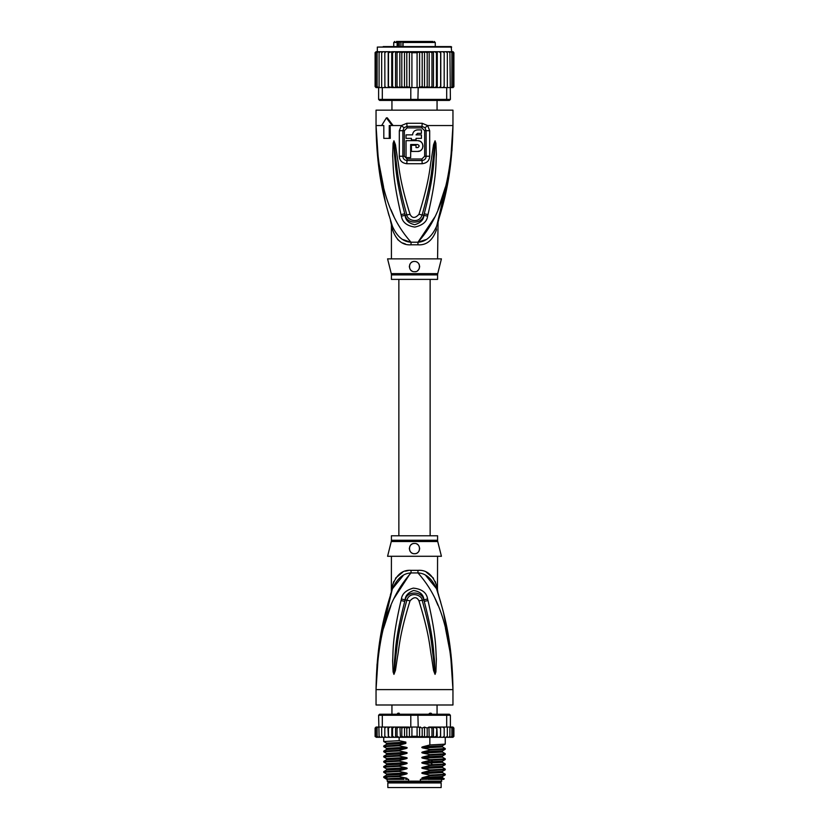 <?xml version="1.0" encoding="UTF-8"?>
<svg xmlns="http://www.w3.org/2000/svg" width="829" height="829" viewBox="0 0 829 829"><rect width="100%" height="100%" fill="white"/><g stroke="black" fill="none" stroke-linecap="round" stroke-linejoin="round"><path stroke-width="1.24" d="M441.163 787.55L387.837 787.55L387.837 782.939L441.163 782.939L441.163 787.55M390.013 781.913L390.013 782.939M438.987 781.913L438.987 782.939M437.059 714.225L437.059 704.992M391.941 714.225L391.941 704.992M396.521 714.588L397.972 713.199L400.873 714.588M428.127 714.588L429.857 713.199L431.028 713.199L432.479 714.588M397.972 713.199L399.143 713.199M429.857 713.199L431.028 713.199M378.262 655.677L376.045 689.604C378.169 619.325 394.998 591.274 411.008 572.943A10.259 1.534 90 0 0 411.049 570.342L410.749 570.342M437.577 540.27A5.129 5.129 90 0 0 437.733 541.513L391.267 541.513A5.129 5.129 -90 0 0 391.423 540.27L391.423 535.772L437.577 535.772L437.577 540.27L391.423 540.27M437.577 556.28L437.463 589.792M377.06 664.143L376.045 689.604C376.739 636.641 386.355 608.755 392.48 588.714C397.112 578.528 403.277 573.274 411.008 572.943L417.992 572.943C425.723 573.274 431.888 578.528 436.52 588.714C442.645 608.755 452.261 636.672 452.955 689.604C450.841 619.336 433.981 591.253 417.992 572.943A10.259 1.534 90 0 1 417.951 570.342C426.479 569.72 432.655 574.756 436.479 585.461C437.961 591.999 437.961 591.999 436.479 585.461L435.194 581.409M451.028 654.651L452.955 689.604L376.045 689.604L376.045 704.992L452.955 704.992L452.955 689.604L450.655 655.117L445.442 628.247M410.542 573.015L394.003 598.434M390.977 605.429L383.568 628.206M438.002 605.388L434.997 598.434M427.992 600.6C436.717 637.884 435.639 649.957 436.344 659.096L435.909 671.904L435.038 674.34L433.536 670.412L431.453 656.516C429.65 647.003 429.65 635.283 418.966 600.87C416.811 596.693 413.837 596.693 410.034 600.859C399.039 636.423 399.34 647.418 397.526 656.641L395.464 670.381L393.962 674.34L393.091 671.884L392.635 660.609C393.361 651.656 391.806 640.402 401.008 600.6L401.402 599.035C402.044 593.813 406.023 590.175 413.329 588.124C421.899 589.004 426.655 592.642 427.598 599.035L427.992 600.6A5.129 0.528 167.3 0 0 424.251 601.398C433.805 638.05 433.215 650.081 434.375 659.086L434.997 674.112L433.194 656.319C431.743 646.775 431.868 635.035 422.168 600.289C422.179 595.067 409.723 590.704 406.832 600.289C396.863 636.195 397.257 647.18 395.796 656.433L394.003 674.112L394.511 660.589C395.713 651.76 394.656 640.537 404.749 601.408L405.112 599.844C405.35 595.668 408.179 592.548 413.619 590.497C420.054 591.523 423.484 594.631 423.888 599.844L424.251 601.398L423.795 599.875C421.909 590.631 406.687 590.942 405.205 599.875L404.749 601.408A5.129 0.528 12.7 0 0 401.008 600.6M427.598 599.035A5.129 0.549 167.1 0 0 423.888 599.844L422.168 600.289A5.129 0.756 -15.8 0 0 418.966 600.87M435.909 671.904A5.129 0.674 -172.7 0 0 435.049 671.728L435.018 674.07A5.129 2.394 -128.3 0 1 435.142 674.288M435.038 674.34A5.129 2.736 -102.6 0 0 434.997 674.112L434.5 670.205L433.536 670.412M410.034 600.859A5.129 0.767 -164.2 0 0 406.832 600.289L405.112 599.844A5.129 0.549 12.9 0 0 401.402 599.035M395.464 670.381L394.5 670.184L394.003 674.112A5.129 2.736 -77.2 0 0 393.962 674.34M393.858 674.288A5.129 2.394 -51.7 0 1 393.982 674.07L393.951 671.708A5.129 0.674 -7.2 0 0 393.091 671.884M437.577 590.31L438.054 593.409L436.52 588.714C438.593 595.046 438.593 595.046 436.52 588.714A10.259 7.223 161.5 0 1 436.479 585.461M403.215 575.523L392.48 588.704C390.407 595.046 390.407 595.046 392.48 588.714A10.259 7.223 18.5 0 0 392.521 585.461C396.345 574.756 402.521 569.72 411.049 570.342L417.951 570.342M391.454 591.823L392.231 589.44M392.158 589.668L379.236 644.641M392.003 590.144L391.485 591.73M393.806 581.409L392.521 585.461C391.039 591.999 391.039 591.999 392.521 585.461L392.127 587.17M391.806 588.6L391.62 589.429M391.35 592.144L391.423 556.28M408.251 570.549L405.422 571.171M402.739 572.165L395.516 578.196M436.51 588.652L425.754 575.502M433.484 578.207L426.303 572.186M450.354 648.983L443.474 612.517M440.759 602.372L438.292 594.155M437.816 592.662L437.546 591.823M437.411 591.409L436.852 589.709M437.733 541.513L441.422 556.28L387.578 556.28L391.267 541.513M414.5 543.461C421.132 543.057 421.059 554.062 414.5 553.72C407.951 554.041 407.837 543.078 414.5 543.461A5.129 5.129 0 0 0 413.236 543.627L413.692 543.523M414.5 553.72L415.681 553.585A5.129 5.129 0 0 1 413.308 553.575M417.132 552.995L417.837 552.487M418.852 551.306L419.287 550.435M419.629 548.746L419.598 548.01M416.894 544.062A5.129 5.129 0 0 1 417.889 544.746L417.484 544.425M412.023 544.104L411.371 544.529M409.422 547.907L409.412 547.938A5.129 5.129 0 0 0 409.402 549.15M410.282 551.513A5.129 5.129 0 0 1 409.702 550.394L409.723 550.456M412.148 553.15A5.129 5.129 0 0 1 411.122 552.456L411.184 552.508M412.075 544.073A5.129 5.129 0 0 0 411.091 544.757M410.303 545.648A5.129 5.129 0 0 0 409.733 546.705M416.842 553.15A5.129 5.129 0 0 0 417.868 552.456M418.707 551.513A5.129 5.129 0 0 0 419.298 550.394M419.598 549.15A5.129 5.129 0 0 0 419.578 547.907M419.267 546.715A5.129 5.129 0 0 0 418.697 545.648M426.23 779.343L423.039 778.773L442.458 777.706L444.292 778.783L420.386 779.343L420.386 781.136L387.195 781.136L387.195 779.343M408.614 781.136L408.614 779.343L405.65 779.343M441.805 779.343L441.038 781.913L387.962 781.913L387.195 781.136M420.386 781.136L441.805 781.136M444.292 778.783L443.733 779.343L428.065 779.343M424.521 737.271L422.199 736.276L419.598 737.105L417.08 736.276L411.92 736.276L409.412 737.168L406.801 736.276L404.521 737.292L401.806 736.276L400.438 737.302L436.842 737.302L436.437 736.276L433.453 737.302L433.453 727.043L431.961 728.069L431.961 736.276L429.173 737.302L428.935 727.043L427.194 728.069L427.194 736.276L424.521 737.271L424.521 727.074L427.194 728.069M386.221 727.043L384.811 728.069L384.967 727.043L387.91 727.043L382.304 727.043L382.304 715.251L410.801 715.251L410.801 727.043L417.08 727.043L417.08 736.276M419.598 737.105L419.598 727.24L417.08 727.043M418.199 727.043L417.889 714.225L449.37 714.225L450.396 715.251L446.696 715.251L445.981 714.225M383.019 714.225L382.304 715.251L378.604 715.251L379.63 714.225L411.111 714.225L410.801 715.251L446.696 715.251L446.696 727.043L440.562 727.043L440.531 736.276L438.955 737.302L437.277 737.302L436.842 727.043L436.437 736.276M411.111 714.225L417.889 714.225M452.023 727.043L453.225 728.069L452.023 727.043L446.696 727.043M450.603 727.043L451.888 728.069L450.396 727.043L450.396 715.251M378.604 715.251L379.091 736.276L380.438 737.302L379.091 736.276M382.304 727.043L379.091 727.043M451.888 728.069L451.888 736.276L451.214 737.302L448.562 737.302L449.909 736.276L448.562 737.302L440.603 737.302L440.603 727.043L428.935 727.043M449.909 727.043L449.909 736.276M446.997 737.302L447.328 736.276L445.94 737.302L446.997 737.302M447.328 727.043L447.328 736.276M444.033 737.302L444.189 736.276L442.779 737.302L444.033 737.302M444.189 728.069L444.033 727.043L442.779 727.043L444.189 728.069L444.189 736.276M442.779 727.043L441.09 727.043M440.603 737.302L440.531 736.276L440.562 737.302L438.955 737.302M437.277 727.043L440.531 728.069M440.51 736.453L440.562 737.302L434.531 737.302M433.453 727.043L436.437 728.069M433.453 737.302L431.961 736.276M429.173 727.043L431.961 728.069M429.173 737.302L427.194 736.276M419.598 727.24L422.199 728.069L424.521 727.074M422.199 728.069L422.199 736.276M411.92 727.043L411.92 736.276M451.422 727.043L452.924 727.043L453.898 728.069L453.898 736.276L452.924 737.302L453.888 736.421M440.531 736.276L440.562 737.302M451.1 727.043L452.8 727.043L453.898 728.069L452.924 727.043L453.898 728.069L453.898 736.276L452.8 737.302M453.225 728.069L453.225 736.276L452.396 737.302L450.157 737.302M453.225 736.276L452.023 737.302M451.888 736.276L450.603 737.302M432.914 737.302L429.505 737.302M375.154 736.608L377.578 737.302M378.397 737.302L377.112 736.276L377.786 737.302L382.521 737.302M382.521 737.219L381.672 736.276L383.06 737.302L386.221 737.302L384.967 737.302L384.811 736.276L386.221 737.302L388.438 737.302L388.469 736.276L388.438 737.302L396.179 737.302L397.039 736.276L399.132 737.302L395.599 737.302L395.599 727.043L396.179 727.043L388.397 727.043L395.599 727.043M375.775 736.276L376.977 737.302L375.775 736.276L375.775 728.069L378.397 727.043M389.982 727.043L388.469 728.069L388.438 727.043L388.469 736.276L389.982 737.302L388.438 737.302M392.563 736.276L392.221 737.302L394.376 737.302L392.563 736.276L392.563 728.069L394.376 727.043M428.935 737.302L414.313 737.302M429.505 727.043L432.914 727.043M434.531 727.043L436.842 727.043M438.955 727.043L440.562 727.043M376.076 727.043L375.102 728.069L376.076 727.043L375.102 728.069L376.076 727.043L377.578 727.043M376.2 727.043L377.9 727.043M375.775 728.069L376.977 727.043M399.92 727.043L408.51 727.043L399.132 727.043L399.92 727.043L400.438 737.302L399.132 737.302L399.153 740.68L405.837 742.09L405.837 743.416L399.153 745.157L399.153 745.81L405.961 747.24C407.567 747.613 407.567 748.038 405.961 748.514L399.153 750.286L399.153 750.939L405.961 752.359C407.567 752.742 407.567 753.167 405.961 753.644L399.153 755.416L399.153 756.069L405.961 757.488C407.567 757.872 407.567 758.297 405.961 758.773L399.153 760.545L399.153 761.198L405.961 762.618C407.567 762.991 407.567 763.426 405.961 763.903L399.153 765.675L399.153 766.317L405.961 767.747C407.567 768.12 407.567 768.545 405.961 769.022L399.153 770.794L399.153 771.447L405.961 772.877C407.567 773.25 407.567 773.675 405.961 774.151L399.153 775.923L399.153 776.576L405.961 778.006C407.567 778.379 407.567 778.804 405.961 779.281M397.039 728.069L396.179 727.043L399.132 727.043L397.039 728.069L397.039 736.276M394.376 737.302L395.599 737.302M389.982 737.302L391.816 737.302L391.816 727.043M376.977 737.302L378.843 737.302M376.2 737.302L377.9 737.302M400.438 727.043L401.806 728.069L401.806 736.276M401.806 728.069L404.521 727.043L406.801 728.069L406.801 736.276M404.521 737.292L404.521 727.043M406.801 728.069L410.801 727.043M409.412 737.168L409.412 727.178M392.221 727.043L392.563 728.069M408.51 727.043L409.847 727.22M384.811 728.069L384.811 736.276M388.397 737.302L387.91 727.043M381.672 727.043L381.672 736.276M377.112 728.069L377.112 736.276M375.102 728.069L375.102 736.276L375.102 728.069M388.469 728.069L388.438 727.043M423.039 778.773C421.412 778.379 421.412 777.954 423.039 777.498L429.847 775.726L445.235 774.908L445.266 774.213L429.847 775.074L429.847 775.726M429.847 775.074L423.039 773.644C421.412 773.26 421.412 772.825 423.039 772.369L429.847 770.597L445.235 769.778L445.266 769.094L429.847 769.944L429.847 770.597M429.847 769.944L423.039 768.524C421.412 768.131 421.412 767.706 423.039 767.239L429.847 765.468L445.235 764.649L445.266 763.965L429.847 764.815L429.847 765.468M429.847 764.815L423.039 763.395C421.412 763.001 421.412 762.576 423.039 762.11L429.847 760.338L445.235 759.519L445.266 758.836L429.847 759.685L429.847 760.338M429.847 759.685L423.039 758.266C421.412 757.872 421.412 757.447 423.039 756.981L429.847 755.209L445.235 754.4L445.266 753.706L429.847 754.566L429.847 755.209M429.847 754.566L423.039 753.136C421.412 752.742 421.412 752.317 423.039 751.862L429.847 750.09L445.235 749.271L445.266 748.577L429.847 749.437L429.847 750.09M429.847 749.437L423.039 748.007C421.412 747.613 421.412 747.188 423.039 746.732L429.847 744.96L445.235 744.141L445.266 737.302M429.847 737.302L429.847 744.96M423.039 773.644L442.458 772.576L445.266 774.213M423.039 768.524L442.458 767.447L445.266 769.094M423.039 758.266L442.458 757.198L445.266 758.836M423.039 748.007L442.458 746.939L445.266 748.577M423.039 763.395L442.458 762.317L445.266 763.965M423.039 753.136L442.458 752.069L445.266 753.706M399.153 775.923L383.765 776.742L383.765 777.467L386.791 779.343M383.765 776.742L386.542 775.146L405.961 774.151M399.153 765.675L383.734 766.524L383.734 767.177L399.153 766.317M383.765 766.493L386.542 764.887L405.961 763.903M423.039 772.369L442.458 771.384L442.448 772.576M423.039 777.498L442.458 776.514L442.448 777.695M399.153 770.794L383.734 771.654L383.734 772.307L399.153 771.447M383.765 771.612L386.542 770.017L405.961 769.022M423.039 767.239L442.458 766.255L442.448 767.447M386.905 777.809C380.418 777.395 384.501 776.991 399.153 776.576M405.961 767.747L386.542 768.815L383.734 767.177M405.961 772.877L386.542 773.944L383.734 772.307M405.961 762.618L386.542 763.685L383.734 762.048L399.153 761.198M399.153 760.545L383.765 761.364L383.734 762.048M386.542 758.556L383.734 756.918L399.153 756.069M399.153 755.416L383.765 756.235L383.734 756.918M386.552 753.437L383.734 751.789L399.153 750.939M399.153 750.286L383.765 751.105L383.734 751.789M399.153 745.157L383.734 746.017L383.734 746.67L399.153 745.81M386.552 748.318L383.734 746.67M386.552 743.188L383.734 741.54L399.153 740.68M403.91 779.343L388.542 779.343C383.63 778.897 389.443 778.452 405.961 778.006M442.458 771.384L445.235 769.778M442.458 766.255L445.235 764.649M423.039 762.11L442.458 761.126L445.235 759.519M386.552 758.566L405.961 757.488M383.765 756.235L386.542 754.628L386.542 753.437L405.961 752.359M383.765 751.105L386.542 749.499L386.542 748.307L405.961 747.24M423.039 756.981L442.479 755.986L442.448 757.188M423.039 751.862L442.479 750.856L442.448 752.058M383.765 745.976L386.542 744.38L386.542 743.178L405.837 742.11M423.039 746.732L442.479 745.737L442.448 746.929M383.765 761.364L386.542 759.758L405.961 758.773M386.542 754.628L405.961 753.644M386.542 749.499L405.961 748.514M386.542 744.369L405.837 743.395M418.883 727.323L420.49 727.043M398.697 41.45L397.143 42.476L397.941 42.476L397.941 46.579M406.935 41.45L396.438 41.45M422.925 41.45L407.34 41.45M393.734 46.579L393.734 42.476L397.143 42.476L397.143 46.579M402.998 46.579L402.998 42.476L435.266 42.476L435.266 46.579M437.059 110.164L437.059 100.423M391.941 110.164L391.941 100.423M424.831 41.45L431.888 41.45M432.852 41.45L404.676 41.45M399.288 41.45L401.195 41.45M419.059 41.45L419.598 41.45M400.676 42.476L400.676 41.45M400.946 46.579L400.946 41.958L399.267 41.958L399.267 46.579M402.998 42.476L403.733 41.45L402.842 42.476L402.842 46.579M398.303 41.958L397.941 42.476M453.111 51.719L453.898 52.735L452.935 51.709L451.681 51.709L451.163 46.579L414.5 46.579L445.784 46.579M383.216 46.579L414.5 46.579L377.319 47.087L451.681 47.087M433.453 87.605L434.531 87.605L432.914 87.605L433.453 87.605L433.453 51.709L431.961 52.735L431.961 86.579L429.505 87.605L420.49 87.605L429.173 87.605L429.173 51.709L394.469 51.709L392.563 52.735L392.563 86.579L394.469 87.605L396.086 87.605L397.039 86.579L399.495 87.605L418.199 87.605L417.889 100.423L445.981 100.423L446.696 99.397L450.396 99.397L449.37 100.423L445.981 100.423M428.935 51.709L427.194 52.735L424.521 51.74L422.199 52.735L419.598 51.895L417.08 52.735L411.92 52.735L409.402 51.895L406.801 52.735L404.479 51.74L401.806 52.735L400.065 51.709M388.21 87.605L388.21 51.709L384.894 51.709L384.811 52.735L386.293 51.709L384.811 52.735L384.894 87.605L390.044 87.605L382.304 87.605L382.304 99.397L378.604 99.397L379.63 100.423L411.111 100.423L410.801 99.397L446.696 99.397L446.696 87.605L440.645 87.605L444.106 87.605L444.189 86.579L442.707 87.605L444.189 86.579L444.189 52.735L442.707 51.709L440.645 51.709L440.645 87.605L436.842 87.605L438.955 87.605L440.531 86.579M411.111 100.423L417.889 100.423M410.801 87.605L410.801 99.397L382.304 99.397L383.019 100.423M382.304 87.605L378.604 87.605L378.604 99.397M449.909 52.735L448.51 51.709L449.453 51.709L449.909 52.735L450.396 99.397M449.909 87.605L446.696 87.605M420.49 87.605L418.199 87.605M408.51 87.605L400.065 87.605L401.806 86.579L404.479 87.573L404.479 51.74M399.827 51.709L399.827 87.605L391.723 87.605L392.563 86.579M384.811 86.579L386.293 87.605M378.438 87.605L377.112 86.579L378.604 87.605L376.584 87.605L375.775 86.579L376.998 87.605M377.641 51.709L376.211 51.709L375.102 52.735L375.102 86.579L376.065 87.605L375.102 86.579L376.211 87.605L377.641 87.605M376.065 87.605L377.319 87.605M451.359 87.605L453.111 87.584M451.681 87.605L453.867 86.827M452.789 87.605L453.898 86.579L453.898 52.735L453.898 86.579M452.002 87.605L453.225 86.579L450.561 87.605M388.355 87.605L388.469 86.579L391.723 87.605L391.723 51.709L388.469 52.735L388.469 86.579M434.531 87.605L436.842 87.605L436.437 86.579L434.531 87.605M429.173 87.605L432.914 87.605L431.961 86.579M418.883 87.325L422.199 86.579L424.521 87.573L427.194 86.579L428.935 87.605M417.08 52.735L417.08 87.605M411.92 52.735L411.92 87.605M406.801 52.735L406.801 86.579L409.402 87.408L409.402 51.895M409.402 87.408L410.117 87.325M404.479 87.573L406.801 86.579M424.521 87.573L424.521 51.74M427.194 52.735L427.194 86.579M422.199 52.735L422.199 86.579M419.598 87.408L419.598 51.895M401.806 52.735L401.806 86.579M390.044 51.709L381.951 51.709L381.672 52.735L383.122 51.709M381.672 52.735L381.672 87.605M377.112 86.579L377.112 52.735L378.438 51.709L382.304 51.709L380.49 51.709L379.091 52.735L379.091 87.605M380.49 51.709L379.547 51.709L379.091 52.735M378.438 51.709L377.112 52.735M378.594 51.709L376.998 51.709L375.775 52.735L375.775 86.579M376.998 51.709L375.775 52.735M376.211 51.709L375.102 52.735L376.065 51.709L375.102 52.735L375.102 86.579M377.319 47.087L377.319 51.709L375.133 52.476M452.935 51.709L451.359 51.709M453.898 52.735L452.789 51.709M452.002 51.709L453.225 52.735L452.002 51.709L447.049 51.709L447.328 52.735L445.878 51.709L440.79 51.709L440.79 87.605M453.225 52.735L453.225 86.579M451.888 52.735L450.561 51.709L451.888 52.735L451.888 86.579M448.51 51.709L444.106 51.709L444.189 52.735M447.328 52.735L447.328 87.605M447.049 51.709L445.878 51.709M444.106 51.709L442.707 51.709M397.039 86.579L397.039 52.735L399.495 51.709M397.039 52.735L396.086 51.709M395.547 87.605L395.547 51.709M394.469 51.709L391.723 51.709M392.563 52.735L392.158 51.709M388.469 52.735L388.355 51.709M440.645 51.709L438.955 51.709L440.531 52.735M437.277 87.605L437.277 51.709L438.955 51.709M437.277 51.709L436.437 52.735L436.437 86.579M436.842 51.709L434.531 51.709L436.437 52.735M433.453 51.709L434.531 51.709M432.914 51.709L429.505 51.709L431.961 52.735M382.304 51.709L384.894 51.709M451.95 150.826L452.955 125.542C452.261 178.504 442.645 206.4 436.52 226.441C438.593 220.11 438.593 220.11 436.52 226.441C431.919 236.597 425.754 241.85 417.992 242.213A10.259 1.534 -90 0 0 417.951 244.814L411.049 244.814C402.49 245.405 396.314 240.369 392.521 229.695C391.039 223.156 391.039 223.156 392.521 229.695A10.259 7.223 -18.5 0 0 392.48 226.441C390.407 220.11 390.407 220.11 392.48 226.441C386.355 206.4 376.739 178.484 376.045 125.542L377.983 160.588M392.48 226.441L390.946 221.737L392.48 226.441C397.081 236.597 403.246 241.85 411.008 242.213A10.259 1.534 -90 0 1 411.049 244.814L410.479 244.804M437.577 258.866L438.054 221.737L436.52 226.441A10.259 7.223 -161.5 0 0 436.479 229.695C437.961 223.156 437.961 223.156 436.479 229.695C432.686 240.369 426.51 245.405 417.951 244.814M391.267 273.643A5.129 5.129 -90 0 1 391.423 274.886L437.577 274.886A5.129 5.129 90 0 1 437.733 273.643L441.422 258.866L387.578 258.866L391.267 273.643L437.722 273.643M437.577 274.886L437.577 279.383L391.423 279.383L391.423 274.886M415.536 271.58A5.129 5.129 0 0 1 414.5 271.694C407.868 272.099 407.941 261.104 414.5 261.436L413.308 261.57A5.129 5.129 0 0 1 415.681 261.57M417.132 262.161L416.842 262.005A5.129 5.129 0 0 1 417.837 262.669M418.852 263.85L418.707 263.632A5.129 5.129 0 0 1 419.287 264.72M419.588 265.964A5.129 5.129 0 0 1 419.598 267.145M419.35 268.213A5.129 5.129 0 0 1 418.914 269.176M418.282 270.026A5.129 5.129 0 0 1 417.484 270.731M412.106 271.093A5.129 5.129 0 0 1 411.111 270.409M410.303 269.498A5.129 5.129 0 0 1 409.733 268.441L410.303 269.498M409.422 267.249A5.129 5.129 0 0 1 409.402 266.005M409.702 264.762A5.129 5.129 0 0 1 410.282 263.643L409.878 264.327M411.132 262.7A5.129 5.129 0 0 1 412.148 262.005L411.122 262.7M409.371 266.389L409.412 267.207M414.5 261.436C421.743 261.601 420.396 272.586 414.5 271.694M410.656 144.515L417.578 144.515C419.567 145.552 419.567 146.578 417.578 147.593L416.034 147.593L416.034 145.293L411.422 145.293L411.422 151.438L417.578 151.438C424.541 151.748 424.531 140.381 417.578 140.671L406.044 140.671L406.044 157.593L410.656 157.593L410.656 144.515M411.422 138.37L411.422 139.904L416.034 139.904L416.034 138.37L421.422 138.37L421.422 134.878L416.034 134.878L417.578 133.345L421.422 133.345L421.422 129.904L417.578 129.904C414.562 130.194 412.904 131.852 412.604 134.878L406.044 134.878L406.044 138.37L411.422 138.37M417.578 144.515L418.904 145.293M419.091 145.8L419.091 146.329M418.106 147.5L417.578 147.593M417.578 151.438L419.847 150.94M420.614 150.505L421.578 149.666M422.241 148.743L422.697 147.707M422.925 146.692L422.935 145.521M422.717 144.474L422.241 143.365M421.526 142.401L420.541 141.562M419.94 141.22L418.054 140.692M417.578 129.904L416.459 130.029M414.624 130.878L413.681 131.78M412.738 133.749L412.604 134.878M437.007 225.001L437.515 223.415M403.246 239.654L410.251 242.089M397.661 239.55L400.127 241.55M402.759 243.001L405.402 243.975M450.738 159.479L452.955 125.542C450.831 195.831 434.002 223.882 417.992 242.213L425.712 239.664M404.345 156.256L404.355 130.681L407.153 127.884L407.049 126.36L404.024 127.707L402.884 130.692L402.873 156.246C403.018 158.753 404.407 160.194 407.029 160.546A2.56 0.528 -90 0 0 407.112 159.178A2.56 0.528 -90 0 0 407.112 158.992L404.345 156.256L399.309 156.225L399.319 130.713L401.381 125.542L406.852 123.272L422.148 123.272L427.619 125.542L429.681 130.713L429.691 156.225C429.432 160.629 426.904 163.126 422.127 163.727A5.129 1.057 -90 0 0 421.971 160.546L407.029 160.546A5.129 1.057 -90 0 0 406.873 163.727C402.096 163.126 399.568 160.629 399.309 156.225M407.153 127.884L421.847 127.884L424.645 130.681L424.655 156.256L421.888 158.992L407.112 158.992M401.008 214.556C392.304 177.302 393.381 165.23 392.666 156.08L393.091 143.272L393.962 140.816L395.464 144.764L397.547 158.691C399.35 168.204 399.36 179.934 410.034 214.286C412.189 218.483 415.163 218.483 418.966 214.286C429.971 178.681 429.66 167.696 431.484 158.484L433.536 144.743L435.038 140.816L435.909 143.251L436.375 154.515C435.66 163.458 437.225 174.712 427.992 214.556L427.598 216.12C427.008 221.581 422.769 225.229 414.863 227.084C406.811 225.84 402.314 222.182 401.402 216.12L401.008 214.556A5.129 0.528 -12.7 0 0 404.749 213.747L405.205 215.281C406.801 224.286 422.013 224.452 423.795 215.281L424.251 213.747L423.888 215.312C423.712 219.695 420.676 222.825 414.78 224.711C408.728 223.353 405.505 220.224 405.112 215.312L404.749 213.747C395.215 177.137 395.796 165.116 394.625 156.09L393.951 143.448M435.909 143.251A5.129 0.674 172.7 0 1 435.049 143.427L434.489 154.536C433.298 163.354 434.365 174.577 424.251 213.747A5.129 0.528 -167.3 0 0 427.992 214.556M393.858 140.868A5.129 2.394 51.8 0 0 393.982 141.085L395.816 158.888C397.267 168.432 397.153 180.173 406.832 214.866C406.998 220.131 419.111 224.483 422.168 214.866C432.158 178.919 431.743 167.935 433.204 158.681L435.018 141.085A5.129 2.394 128.3 0 0 435.142 140.868M433.536 144.743L434.5 144.951L434.997 141.044A5.129 2.736 102.6 0 0 435.038 140.816M393.962 140.816A5.129 2.736 77.2 0 0 394.003 141.044L394.5 144.971L395.464 144.764M421.847 127.884L421.951 126.36L424.976 127.707L426.116 130.692L426.127 156.246C425.982 158.753 424.593 160.194 421.971 160.546A2.56 0.528 -90 0 1 421.888 159.178A2.56 0.528 -90 0 1 421.888 158.992M436.831 225.519L449.764 170.515M378.646 166.173L385.526 202.639M388.169 212.535L389.122 215.799M383.558 186.908L378.345 160.038L376.045 125.542C378.159 195.82 395.018 223.903 411.008 242.213L417.992 242.213L434.997 216.721M438.023 209.716L445.432 186.95M390.998 209.778L394.003 216.721M401.402 216.12A5.129 0.549 -12.9 0 0 405.112 215.312L406.832 214.866A5.129 0.756 164.2 0 0 410.034 214.286M427.598 216.12A5.129 0.549 -167.1 0 1 423.888 215.312L422.168 214.866A5.129 0.767 15.8 0 1 418.966 214.286M393.091 143.272A5.129 0.674 7.2 0 0 393.951 143.438M390.158 125.542L390.293 138.37L383.817 138.37L383.817 125.542L382.563 125.542M389.247 138.37L389.247 125.542L393.081 125.542L387.309 117.853L386.397 117.853L392.148 125.542M424.976 127.707A5.129 1.171 139.8 0 0 427.619 125.542L452.955 125.542L452.955 110.164L376.045 110.164L376.045 125.542L383.817 125.542M381.641 125.542L386.397 117.853M432.583 764.732L430.956 763.136L430.956 761.851L432.583 760.255M403.07 46.579L403.07 42.476M402.956 41.958L400.946 41.958M406.852 123.272A5.129 1.016 90 0 0 407.06 126.36L421.951 126.36A5.129 1.016 90 0 0 422.148 123.272M404.355 130.681L399.319 130.713M424.655 156.256L429.691 156.225M424.645 130.681L429.681 130.713M393.081 125.542L401.381 125.542A5.129 1.171 40.2 0 0 404.024 127.707M422.127 163.727L406.873 163.727M392.48 588.714L390.428 594.704M436.52 588.714L438.572 594.704M383.734 741.54L383.734 737.302M445.235 774.908L442.458 776.514M386.542 773.944L386.542 775.146M386.542 768.815L386.542 770.017M386.542 763.685L386.542 764.887M445.235 754.39L442.458 755.996M445.235 749.271L442.458 750.867M445.235 744.141L442.458 745.737M386.542 759.758L386.542 758.566M442.458 762.317L442.458 761.126M398.863 279.383L398.863 535.772M430.137 279.383L430.137 535.772M393.734 42.476L394.759 41.45M435.266 42.476L434.241 41.45M437.836 222.431L438.054 221.737M436.52 226.441L438.572 220.452M390.428 220.452L391.423 224.846L391.423 258.866"/></g></svg>
